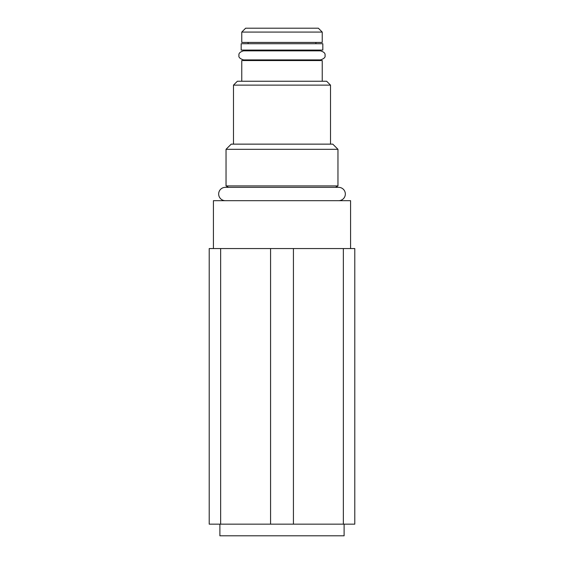 <?xml version="1.0" encoding="UTF-8"?>
<svg xmlns="http://www.w3.org/2000/svg" width="564" height="564" viewBox="0 0 564 564"><rect width="100%" height="100%" fill="white"/><g stroke="black" fill="none" stroke-linecap="round" stroke-linejoin="round"><path stroke-width="0.85" d="M282 42.434L241.759 42.434L241.759 32.085L322.241 32.085L322.241 42.434L282 42.434M322.241 81.251L322.241 60.545L241.759 60.545L241.759 81.251M233.482 85.129L330.518 85.129L326.641 81.251L237.359 81.251L233.482 85.129L233.482 144.137M226.037 149.312L337.963 149.312L332.788 144.137L231.212 144.137L226.037 149.312L226.037 185.93L228.505 187.354L225.325 187.354L338.675 187.354L335.495 187.354L337.963 185.93L226.037 185.93M213.425 248.555L213.425 200.678L350.575 200.678L350.575 248.555M270.572 248.555L270.572 524.153L209.216 524.153L209.216 248.555L354.784 248.555L354.784 524.153L343.349 524.153L343.349 248.555M220.651 524.153L220.651 248.555M270.572 524.153L293.428 524.153L293.428 248.555M343.349 524.153L293.428 524.153M344.111 524.153L344.111 535.8L219.889 535.8L219.889 524.153M322.241 32.085L318.357 28.2L245.643 28.2L241.759 32.085M338.675 200.678A6.662 6.662 0 0 0 345.337 194.016A6.662 6.662 0 0 0 338.675 187.354M225.325 200.678A6.662 6.662 0 0 1 218.663 194.016A6.662 6.662 0 0 1 225.325 187.354M282 43.724L322.819 43.724L322.819 50.069L241.18 50.069L241.18 43.724L282 43.724M248.097 42.434L248.097 43.724M248.097 50.069L248.097 50.845L243.507 50.845C240.017 51.902 238.509 53.418 238.981 55.371C238.41 57.211 239.919 58.719 243.507 59.904L248.097 59.904L248.097 60.545M315.903 42.434L315.903 43.724M315.903 50.069L315.903 50.845L320.493 50.845C323.983 51.902 325.491 53.418 325.019 55.371C325.59 57.211 324.081 58.719 320.493 59.904L243.507 59.904M315.903 59.904L315.903 60.545M330.518 85.129L330.518 144.137M337.963 149.312L337.963 185.93M320.493 50.845L243.507 50.845"/></g></svg>
